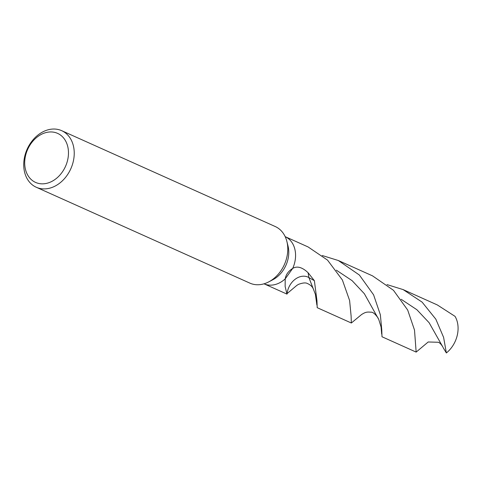 <?xml version="1.0" encoding="UTF-8"?>
<svg xmlns="http://www.w3.org/2000/svg" width="482" height="482" viewBox="0 0 482 482"><rect width="100%" height="100%" fill="white"/><g stroke="black" fill="none" stroke-linecap="round" stroke-linejoin="round"><path stroke-width="0.72" d="M61.684 130.676L275.234 226.528A31.011 23.931 114.2 0 1 286.886 241.488L288.025 246.043A25.841 19.943 114.2 0 1 272.914 279.699L268.757 281.874A31.011 23.931 114.2 0 1 267.142 282.657A31.011 23.931 114.2 0 1 249.833 283.109L36.289 187.263A31.011 23.931 114.2 0 1 24.1 159.62A31.011 23.931 114.2 0 1 44.374 131.134A31.011 23.931 114.2 0 1 61.684 130.676A31.011 23.931 114.2 0 1 73.867 158.319A31.011 23.931 114.2 0 1 53.592 186.811A31.011 23.931 114.2 0 1 36.289 187.263M286.929 294.092L285.133 286.441L285.211 278.867A25.841 19.943 114.2 0 1 278.373 283.404A25.841 19.943 114.2 0 1 264.022 283.814A25.841 19.943 114.2 0 0 278.373 283.404A25.841 19.943 114.2 0 0 285.211 278.867C285.88 274.613 288.381 271.125 292.707 268.402L285.211 278.867L292.707 268.402C297.147 265.781 302.28 267.221 308.094 272.722L314.378 280.687L316.963 300.726L317.198 307.679L351.348 323.006L351.113 316.053L349.607 300.509L342.389 279.994L327.531 260.117L308.1 246.947L285.278 236.704M285.181 236.662A25.841 19.943 114.2 0 1 292.707 268.402A25.841 19.943 114.2 0 0 285.181 236.662M286.886 241.488A31.011 23.931 114.2 0 1 268.757 281.874M42.591 133.767A26.878 20.738 114.2 0 1 68.107 148.342A26.878 20.738 114.2 0 1 50.58 182.021A26.878 20.738 114.2 0 1 25.064 167.447A26.878 20.738 114.2 0 1 42.591 133.767M386.998 284.591L403.157 289.61L437.319 304.943L455.038 316.355A25.841 19.943 114.2 0 1 446.362 352.963L443.235 347.751M403.157 289.61L422.118 302.136L435.836 319.192L443.609 337.388L446.362 352.963M361.657 314.463L351.348 323.006M381.762 329.808L381.997 336.761L416.153 352.095L414.502 330.043L407.682 310.034L393.469 290.297L372.514 275.855L338.358 260.527L359.385 275.035L373.586 294.815L380.358 314.776L381.762 329.808M401.163 299.286L416.888 309.727L429.125 322.729L442.988 347.239C441.464 344.558 439.903 342.901 438.325 342.262L428.197 341.985L416.153 352.095M322.229 255.514L338.358 260.527M296.804 285.41L287.067 293.61M287.007 294.122A17.225 13.291 114.2 0 1 288.471 288.194A17.225 13.291 114.2 0 1 300.123 276.71A17.225 13.291 114.2 0 1 308.89 277.554L314.378 280.687M336.346 270.173L352.113 280.663L364.356 293.725L378.798 319.536L381.081 327.073L381.672 334.104M308.094 272.722L308.89 277.554L313.433 289.218M361.608 314.499C364.802 312.607 366.224 311.715 370.622 312.191C372.676 311.83 375.213 313.848 378.225 318.247M296.81 285.416L298.43 284.392C302.738 282.777 305.769 282.5 307.516 283.567C310.492 284.856 312.463 286.742 313.427 289.206L315.397 294.363L316.873 305.022M264.112 283.856L286.904 294.08"/></g></svg>
